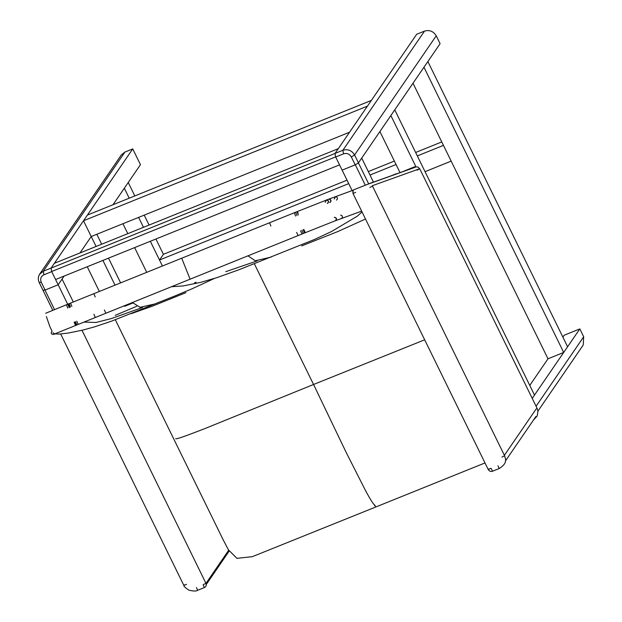 <?xml version="1.0" encoding="UTF-8"?>
<svg xmlns="http://www.w3.org/2000/svg" width="622" height="622" viewBox="0 0 622 622"><rect width="100%" height="100%" fill="white"/><g stroke="black" fill="none" stroke-linecap="round" stroke-linejoin="round"><path stroke-width="0.93" d="M427.866 61.531L423.963 67.238L563.688 352.456L567.598 346.757L427.866 61.531M563.688 352.456L548.005 358.793L413 83.224M425.051 171.68L451.168 161.129L443.447 145.377L417.331 155.92M348.717 183.622L159.504 260.019L162.435 265.998L150.322 241.274M159.504 260.019L163.415 254.312L347.029 180.178M396.051 164.511L370.004 175.031M441.76 141.933L415.644 152.476M394.364 161.067L368.317 171.586M134.811 195.93L128.233 182.51L124.33 188.217L129.213 198.193M144.218 215.134L149.086 225.063M155.92 239.011L163.415 254.312M138.62 217.389L143.488 227.325M122.938 223.726L127.798 233.654M134.632 247.61L146.745 272.335M96.814 234.269L101.681 244.205M108.516 258.153L120.629 282.878M349.564 132.222L91.224 236.531L96.083 246.46M102.918 260.408L115.031 285.14M87.236 266.745L99.349 291.469M83.504 220.771L87.407 215.072L371.357 100.422L367.447 106.129L83.504 220.771L91.224 236.531L79.95 252.975M537.937 411.119L583.226 345.023L583.685 336.797L579.821 328.914L532.23 398.375L534.492 395.071L394.76 109.853L390.857 115.552L415.854 166.579M379.894 131.545L400.024 172.621M579.821 328.914L564.138 335.25L562.863 337.101M548.005 358.793L529.757 385.415M73.303 301.989L62.076 279.068L58.165 284.775L44.963 290.101L43.097 290.202L45.095 290.054L41.231 282.17C39.979 278.858 40.865 276.401 43.89 274.807L43.252 271.231L39.551 274.302M51.097 268.066L43.252 271.231L124.898 152.079L132.743 148.907L51.066 268.113L335.009 153.463L335.616 156.876L339.534 164.877L55.591 279.519L51.673 271.519L58.165 284.775L45.095 290.054M124.898 152.079L121.368 154.894L39.722 274.045C38.028 276.79 37.849 279.62 39.202 282.536L41.231 282.17M132.743 148.907L140.463 164.667L113.01 204.731M67.705 304.244L58.165 284.775L64.128 276.075M43.027 290.342L52.753 310.292M335.009 153.463L335.616 156.876L51.673 271.519L51.066 268.113L54.355 263.308L338.298 148.666L335.009 153.463L416.686 34.264L424.531 31.1L342.885 150.252L343.523 153.828C346.851 152.856 349.447 153.906 351.321 156.969L354.587 154.964C351.764 150.415 347.861 148.845 342.885 150.252L335.04 153.424M352.044 190.41L342.108 170.133L355.31 164.799L358.42 162.894L361.709 158.089L373.418 182.005L353.77 189.78M351.321 156.969L355.185 164.853L358.42 162.894L368.636 183.747M358.451 162.847L354.587 154.964L436.232 35.812L440.096 43.688L358.42 162.894M355.185 164.853L342.108 170.133L335.616 156.876M436.232 35.812C433.41 31.263 429.507 29.693 424.531 31.1M355.675 192.361L353.024 193.551L488.239 469.556L489.001 468.864M395.911 174.098L396.432 173.911M353.164 192.221L352.829 190.9M424.678 339.806L313.558 384.482L346.073 452.21L364.927 489.421C370.207 499.443 373.597 504.753 375.113 505.344M175.684 438.704C176.873 439.521 193.722 432.842 204.179 428.869L313.558 384.482L254.367 263.821M196.101 282.217L194.492 282.87M136.677 306.296L115.202 315.338M132.719 303.062L124.672 306.312M247.976 255.829L255.277 260.766L271.176 257.088M225.739 271.674L257.15 260.906M357.152 216.293L362.035 211.931M83.861 322.087L96.045 322.476L111.501 318.518L142.547 307.455M132.369 302.502L140.036 307.291L155.36 303.847M131.211 313.667L152.421 306.148L185.885 292.667M365.503 219.022L337.754 231.586L301.693 245.9M583.685 336.797L536.086 406.259M43.89 274.807L51.735 271.643M54.511 309.577L44.963 290.101M355.31 164.799L365.238 185.076M335.678 157.001L343.523 153.828M184.648 584.804L183.887 585.496C183.645 586.204 185.317 587.759 188.894 590.177C193.59 591.273 196.513 591.312 197.672 590.278L204.366 587.572L203.145 584.843M204.366 587.572C206.053 586.787 206.574 585.364 205.936 583.304L203.254 584.618M60.676 333.991L183.887 585.496L186.53 584.307M197.672 590.278L196.451 587.549M491.271 468.514L492.492 471.243L499.186 468.537C504.147 465.458 506.246 462.247 505.484 458.912L504.605 455.771L372.516 186.133L369.833 187.447M490.89 468.374L488.239 469.556C489.281 471.227 490.696 471.787 492.492 471.243M501.923 457.084L504.605 455.771M497.965 465.808L499.186 468.537M417.098 170.156L419.78 168.842L417.961 167.03L414.516 166.844L402.247 171.827M504.388 455.312L535.985 409.198L537.097 408.32L419.78 168.842M419.236 168.881L372.275 185.721M368.994 183.84L415.255 167.256M205.975 583.397L228.678 550.26M115.327 319.755L223.018 539.484L228.398 549.794L236.935 558.346L252.384 556.651L375.781 506.992L374.413 505.103M67.767 308.069L66.43 304.764L88.386 295.893L269.551 222.754L270.889 226.058M69.135 307.517L67.806 304.205M69.819 307.237L68.49 303.933M70.511 306.965L69.174 303.653M71.88 306.405L70.55 303.101M95.213 296.989L93.875 293.677M53.834 334.271L190.099 279.192L181.717 258.216M334.232 199.017L335.553 196.692C337.793 197.329 338.088 198.472 336.455 200.128M328.688 199.172L353.444 190.107M328.572 199.219L329.069 199.071C331.308 199.709 331.604 200.852 329.971 202.5M326.286 200.059L328.952 199.118C331.184 199.748 331.487 200.898 329.854 202.547M328.509 199.242L328.828 199.157C331.067 199.794 331.363 200.937 329.73 202.593M326.2 200.09L326.667 199.95C328.906 200.587 329.201 201.73 327.569 203.386M325.119 202.368L326.55 199.996C328.781 200.634 329.085 201.777 327.452 203.425M298.21 213.105L297.005 211.667L326.488 200.02C328.719 200.649 329.022 201.8 327.39 203.448M326.107 200.121L326.426 200.035C328.649 200.673 328.952 201.823 327.327 203.472M269.551 222.754L297.005 211.667L298.335 214.979M295.629 212.219L296.966 215.531M294.253 212.778L295.59 216.083M340.529 215.095C342.776 215.725 343.072 216.876 341.431 218.532L361.639 211.122M334.574 217.28C336.821 217.91 337.116 219.053 335.468 220.717L341.431 218.532M334.348 217.366C336.588 217.995 336.891 219.138 335.242 220.794L335.468 220.717M303.855 229.464L305.293 232.682L335.242 220.794M303.202 229.728L304.632 232.947L305.293 232.682M301.88 230.257L303.318 233.483L304.632 232.947M300.566 230.793L302.004 234.012L303.318 233.483M296.616 232.387L298.055 235.606L302.004 234.012M75.557 325.438L74.127 322.219M76.218 325.174L74.788 321.947M76.879 324.909L75.441 321.683M78.193 324.373L76.763 321.154M95.306 317.469L93.875 314.242M105.841 313.216L104.403 309.989M43.066 290.412L39.202 282.536M205.936 583.304L81.98 330.29M353.957 189.632L352.899 191.001M352.806 191.265L353.024 193.551M533.311 420.285L537.214 415.924L537.944 411.134L537.097 408.32M396.09 173.81L391.106 175.816M370.059 183.366L411.772 168.414M505.422 460.988L535.931 416.46M229.176 551.061L206.263 584.509M375.781 506.992L484.997 462.939M45.655 313.278L66.43 304.764M190.099 279.192L298.055 235.606M51.96 331.246L51.167 332.894L51.766 334.068L53.352 334.465L55.016 333.905M46.386 316.52L49.791 326.488L52.069 331.176M171.47 286.719L183.195 285.933L200.712 282.365L216.829 277.669L239.377 269.598L314.437 239.486L331.433 231.571L357.246 216.223M52.963 332.723L54.425 333.757M54.798 333.858L59.432 334.068L67.961 333.097L82.92 330.064L94.614 326.845L111.377 321.209L174.16 296.266L191.941 288.833L214.435 278.438"/></g></svg>
